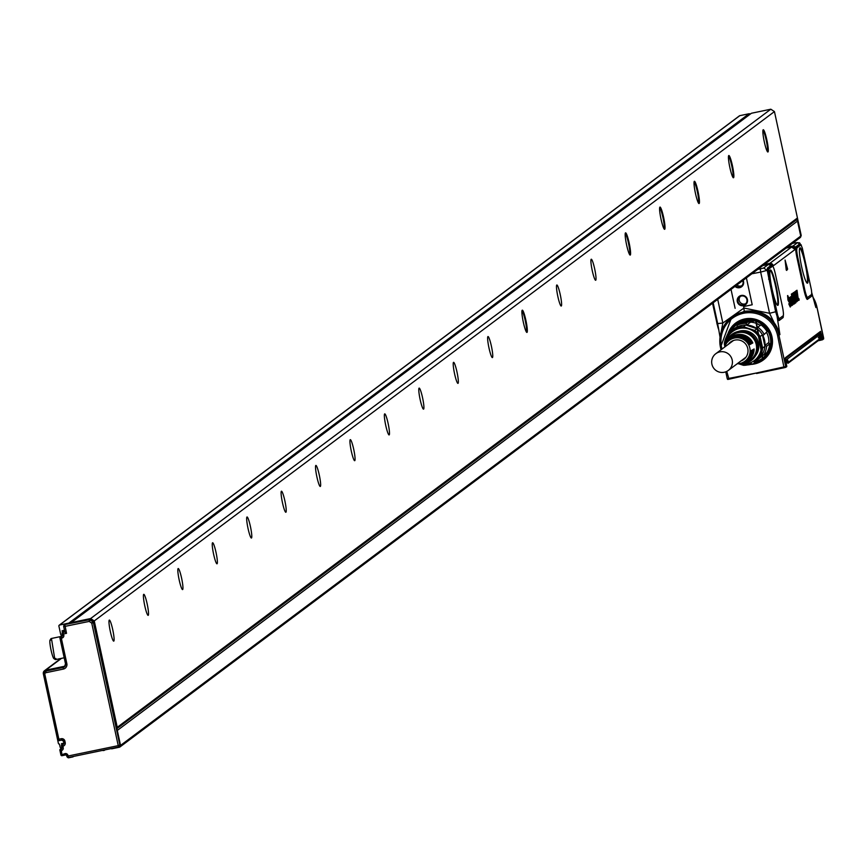 <?xml version="1.0" encoding="UTF-8"?>
<svg xmlns="http://www.w3.org/2000/svg" width="867" height="867" viewBox="0 0 867 867"><rect width="100%" height="100%" fill="white"/><g stroke="black" fill="none" stroke-linecap="round" stroke-linejoin="round"><path stroke-width="1.3" d="M762.971 358.288A21.502 21.285 -126.8 0 0 763.014 358.244A21.502 21.285 -126.8 0 0 756.165 320.541A21.502 21.285 -126.8 0 0 737.199 323.868M737.091 323.944L756.078 320.606L762.862 358.364M736.842 324.139A21.502 21.285 53.2 0 1 770.785 337.664A21.502 21.285 53.2 0 1 762.657 358.515A21.502 21.285 53.2 0 1 762.613 358.559M725.766 371.824L727.218 378.586L728.28 378.435L728.237 379.378L756.403 373.016L728.789 378.413L729.006 379.226M756.403 373.016L783.876 366.936L784.104 367.749L756.523 373.504M785.903 366.73L786.77 366.6L785.903 367.25A1.225 1.214 -126.8 0 0 785.903 366.73L784.342 366.752L784.906 367.575L784.104 367.749M730.599 331.573A21.502 21.285 53.2 0 1 755.71 320.877L762.57 358.58L756.566 361.723M783.876 366.936L777.612 335.616L778.945 335.258L785.675 366.394A1.225 1.04 156.3 0 1 785.036 367.543L785.903 367.25M728.237 379.378L728.128 379.399A1.225 1.04 -23.7 0 1 727.294 378.825L727.294 378.825A1.225 1.04 -23.7 0 1 727.229 378.597M811.664 292.71L814.915 304.003M772.996 266.581L773.516 267.621A9.255 1.181 -101.8 0 1 775.466 274.471L782.272 305.932A9.255 1.181 -101.8 0 1 783.291 315.599A11.098 1.409 -101.8 0 1 782.977 317.669L779.195 320.497A11.098 1.409 -101.8 0 1 777.07 316.314L779.91 334.543C774.318 317.073 762.429 309.324 744.265 311.307L732.127 316.921M785.079 260.046L786.239 270.016L785.079 260.046L787.626 269.117L786.683 270.406L786.239 270.016L786.683 270.406M797.705 299.223L795.949 290.868L797.022 290.261L798.204 298.866L798.821 298.476L799.179 300.145L798.279 300.405L796.285 291.225L797.011 290.261M796.209 297.175L795.516 291.485L797.304 299.538L797.846 299.202L798.171 300.491L797.369 301.087L795.212 291.518M797.066 301.456L796.545 299.505L796.155 301.846L794.757 291.951L797.25 301.022L796.871 301.749L796.285 299.7M795.375 298.996L794.454 291.995M795.169 301.781L793.543 294.26L793.641 292.602L794.616 294.78L794.616 295.69L793.999 294.325L793.955 295.257L795.093 300.491L795.321 298.931L795.678 299.657L795.841 302.854L794.876 301.857L794.79 303.634L792.492 295.029L792.568 293.404L793.067 293.978L793.608 296.113L792.926 295.062L792.937 296.167L795.516 302.951M793.804 297.684L793.522 296.221M793.272 294.596L793.338 292.634L794.205 293.425M794.519 295.495L793.706 294.412M795.093 300.491L795.332 299.213M793.37 296.059L792.839 295.376M794.79 303.634L793.381 301.033L793.738 300.285M794.508 301.413L794.4 301.954M794.205 301.456L792.189 295.073L792.265 293.436L793.067 293.978M791.647 296.579L793.056 304.187L791.365 294.043L793.522 302.225A6.145 0.78 78.2 0 0 793.533 302.28L793.771 303.222M793.76 303.201L794.074 304.024A6.145 0.78 -101.8 0 1 793.999 304.133L791.961 297.067M791.333 297.706L791.159 296.557M792.2 305.357L791.614 300.383A6.145 0.78 -101.8 0 1 791.614 300.372L790.834 296.774L790.401 298.183M791.972 305.195L792.297 304.046M791.116 301.207L790.693 297.836M790.476 296.828L792.871 304.816A6.145 0.78 78.2 0 0 792.871 304.816L792.557 303.883M789.024 298.877L789.729 297.435M789.306 298.324L789.924 298.812L789.956 297.414L790.682 299.267L791.625 305.542L790.162 299.494A6.145 0.78 -101.8 0 1 790.162 299.516L791.365 305.867L789.599 299.906A6.145 0.78 -101.8 0 1 789.609 299.939L789.978 301.944A6.145 0.78 78.2 0 0 790 302.041L789.306 298.833M791.246 305.542L789.609 298.952M789.393 301.337L788.764 298.183M788.71 298.281L787.951 296.449L788.168 299.093L790.401 305.953L790.249 307.037L789.111 304.219L790.075 306.149L789.913 303.667A30.713 3.901 -101.8 0 1 789.902 303.634L787.973 298.822L787.767 295.571L788.807 298.118L788.526 298.66L787.669 296.547M788.764 303.84L790.249 307.037M789.913 303.667L790.075 306.149M789.902 303.634L787.995 300.188L787.561 295.593M720.065 337.068L717.475 322.676L716.879 322.73L712.641 303.157M731.13 331.172A21.187 20.981 53.2 0 1 770.687 340.666A21.187 20.981 53.2 0 1 757.357 361.127M823.596 339.019L823.65 338.184A1.225 1.225 0 0 0 823.617 337.978L823.574 339.04A1.225 1.214 -126.8 0 0 823.574 338.52L822.317 339.517L820.583 331.357L785.394 357.713L785.697 361.095L785.209 358.645M823.108 339.03L823.607 337.989L823.574 339.04L821.667 339.669L822.317 339.821M821.623 334.196L822.696 339.691M814.536 302.973L815.923 307.568L816.877 306.831M796.925 247.951L800.718 245.123L799.873 244.57L801.227 245.459L802.289 247.984L811.393 289.806A9.255 1.181 -101.8 0 1 811.523 294.466A9.255 1.181 -101.8 0 1 811.414 294.607L807.632 297.446A9.255 1.181 -101.8 0 1 804.641 289.188L797.835 257.716A9.255 1.181 -101.8 0 1 796.697 250.27L796.925 247.951L795.592 246.997L795.613 247.843A3.067 3.045 -123 0 0 792.438 246.434L791.538 247.073L795.115 249.458L795.657 249.057A3.067 2.298 176.5 0 0 796.697 250.27M811.209 296.525A3.067 3.045 53.2 0 1 811.414 294.607L811.523 294.466A11.098 1.409 -101.8 0 1 811.209 296.525L807.415 299.364A11.098 1.409 -101.8 0 1 803.839 289.459L797.033 257.998A11.098 1.409 -101.8 0 1 795.657 249.057L795.613 247.843L796.6 248.612L796.09 247.398L799.873 244.57L801.227 245.459M772.746 266.299A3.067 2.514 -22.3 0 1 772.746 266.223L768.845 264.099L763.415 265.139L768.823 264.121L791.538 247.073L786.185 248.081M782.977 317.669A3.067 3.045 53.2 0 1 783.194 315.74L783.291 315.599A9.255 1.181 -101.8 0 1 783.194 315.74L779.4 318.579A9.255 1.181 -101.8 0 1 777.634 315.079L769.192 276.725L768.704 269.084L767.371 268.141L771.045 265.378L768.303 264.533L762.83 265.573M768.465 271.447L767.436 270.244L760.662 272.097L769.571 313.301L775.672 311.762L777.07 316.314A3.067 1.799 162.9 0 1 777.634 315.079M721.008 332.646L722.84 323.033L743.962 308.056L769.571 313.301L779.91 334.543L778.945 335.258A30.096 29.803 53.2 0 0 731.683 317.257L732.604 316.563M793.977 304.144L791.398 294.021M793.533 302.28L793.543 303.331M791.799 305.119L790.173 298.53M746.389 277.884L752.198 304.761L743.637 306.56L744.265 311.307M717.713 299.353L722.84 323.033L717.063 323.662L712.544 303.222M718.819 329.828A9.255 1.181 -101.8 0 1 717.984 327.509A3.067 1.799 162.9 0 1 718.472 327.975M766.634 332.516A19.345 19.161 53.2 0 1 768.812 343.126M763.556 354.841A19.345 19.161 53.2 0 1 761.248 356.89L757.39 359.772A19.345 19.161 53.2 0 1 754.604 361.506L761.963 354.874A19.345 19.161 53.2 0 1 757.39 359.772M749.933 322.123A19.345 19.161 53.2 0 1 760.153 325.353M819.358 334.597L820.269 332.549L785.35 358.7M820.269 332.549L819.651 333.567M818.101 340.764L820.767 340.211L819.835 336.721M818.86 340.189L821.374 339.517L821.396 340.059M801.184 244.873L801.357 245.664M799.396 250.736A18.088 2.298 -101.8 0 1 799.927 247.832A18.088 2.298 -101.8 0 1 804.771 259.764A18.088 2.298 -101.8 0 1 808.044 280.258A18.088 2.298 -101.8 0 1 807.307 283.206A18.088 2.298 -101.8 0 1 802.484 270.439A18.088 2.298 -101.8 0 1 799.396 250.736M795.592 246.997L792.958 246.076L786.976 247.485M768.704 269.084L772.486 266.256L771.153 265.302L772.909 266.505M778.436 302.431A18.088 2.298 -101.8 0 1 777.699 305.379A18.088 2.298 -101.8 0 1 772.876 292.613A18.088 2.298 -101.8 0 1 769.798 272.899A18.088 2.298 -101.8 0 1 770.329 269.995A18.088 2.298 -101.8 0 1 775.163 281.927A18.088 2.298 -101.8 0 1 778.436 302.431M776.865 312.25L769.192 276.725M776.518 311.275L775.672 311.762L775.401 310.614L767.631 272.336A3.067 1.712 173.2 0 0 768.628 273.181M795.787 298.042L795.191 294.444L795.787 298.042M791.918 300.99L791.744 301.478A6.145 0.78 78.2 0 0 791.744 301.478L791.831 303.168A6.145 0.78 78.2 0 0 791.831 303.168L792.286 304.295L792.135 301.944A6.145 0.78 78.2 0 1 792.124 301.9L791.647 301.163M792.265 304.306L791.734 301.521M752.198 304.761L743.637 306.56M735.108 308.327L731.022 289.394M717.984 327.509L717.063 323.662M717.215 324.67L716.771 322.741M724.845 346.627L724.324 344.004A19.345 19.161 53.2 0 1 726.817 336.233L735.487 328.409A19.345 19.161 53.2 0 1 743.463 326.751L754.626 330.446A19.345 19.161 53.2 0 1 760.11 336.548L762.602 348.057L764.932 346.312L764.997 345.391L766.634 346.226L769.733 343.906L768.444 342.812L764.997 345.391A19.345 19.161 53.2 0 0 762.884 335.616L767.1 331.714A20.884 20.678 -126.8 0 0 761.009 324.941L756.197 328.17L761.009 324.941M726.459 336.873A20.884 20.678 53.2 0 1 728.052 333.481L729.624 333.708A19.345 19.161 53.2 0 1 736.993 327.065L737.817 326.664A19.345 19.161 53.2 0 1 756.197 328.17A19.345 19.161 -126.8 0 1 756.956 328.701L745.793 325.006L743.463 326.751M820.225 332.581L821.179 334.359L820.301 334.619L821.667 339.669A0.921 0.564 76.6 0 1 821.688 339.983M799.873 244.57L800.989 245.133A3.067 2.503 -22.2 0 0 800.989 245.166L797.629 242.576L795.028 242.879L799.547 242.771L801.444 245.816M796.643 248.731L792.416 246.456L786.998 247.474M772.822 266.418L771.998 265.519A3.067 3.034 49.5 0 0 768.823 264.121L763.643 268.022L767.219 270.417L767.631 272.336A11.098 1.409 -101.8 0 1 767.436 270.244L767.371 268.141M768.455 269.995L767.859 268.542L771.543 265.779L771.153 265.302M734.999 286.413A5.224 5.169 -126.8 0 0 743.127 280.323M737.286 301.608A5.224 5.169 -126.8 0 0 743.463 305.65A5.224 5.169 -126.8 0 0 747.43 299.494A5.224 5.169 -126.8 0 0 738.868 296.666A5.224 5.169 -126.8 0 0 737.286 301.608M736.993 327.065L737.243 325.19L740.342 322.871A20.884 20.678 -126.8 0 1 749.186 321.028L750.161 322.459L746.715 325.038L746.086 323.348L749.186 321.028M753.77 361.907L762.451 354.083A19.345 19.161 53.2 0 0 764.932 346.312L762.44 334.803A19.345 19.161 -126.8 0 1 762.884 335.616L767.1 331.714M761.963 354.874L763.881 354.841L766.981 352.522A20.884 20.678 -126.8 0 0 769.733 343.906M754.604 361.506L754.691 363.121L757.791 360.802L758.04 358.938M731.596 331.151L728.052 333.481M785.502 359.968L786.206 359.697L784.581 358.667M820.084 334.445L786.25 359.881L820.03 334.261M735.574 285.98A4.606 4.563 -126.8 0 0 742.705 280.648M737.958 301.434A4.606 4.563 -126.8 0 0 745.187 304.187A4.606 4.563 -126.8 0 0 746.899 299.57A4.606 4.563 -126.8 0 0 739.345 297.078A4.606 4.563 -126.8 0 0 737.958 301.434M737.243 325.19A20.884 20.678 53.2 0 1 746.086 323.348M735.487 328.409L737.817 326.664M757.91 327.26A20.884 20.678 53.2 0 1 764 334.033M754.626 330.446L756.956 328.701A19.345 19.161 53.2 0 1 762.44 334.803L760.11 336.548M766.634 346.226A20.884 20.678 53.2 0 1 763.881 354.841M754.691 363.121A20.884 20.678 53.2 0 1 747.462 364.931M738.37 363.696L743.463 365.31A19.345 19.161 53.2 0 0 751.44 363.652M786.055 362.016L787.258 361.106A1.073 1.062 53.2 0 0 787.669 360.054L786.456 360.965L786.25 359.881L785.535 360.163M736.874 285.005A4.606 4.563 -126.8 0 0 741.914 285.655M740.364 296.384A4.606 4.563 -126.8 0 0 745.793 303.634M725.397 345.207A18.12 17.947 53.2 0 1 748.47 328.821A18.12 17.947 53.2 0 1 760.662 351.352A18.12 17.947 53.2 0 1 739.161 363.609M762.602 348.057A19.345 19.161 53.2 0 1 760.121 355.828M785.632 362.2L786.456 360.965L785.74 361.257M820.29 335.54L818.275 337.762M738.088 331.53A15.508 15.357 53.2 0 1 755.872 355.275M787.258 361.106A1.073 1.062 53.2 0 1 786.846 361.301L786.651 362.33L788.309 361.853L786.542 362.124M819.098 336.515L819.228 339.17L788.439 362.222L788.038 363.273L786.586 362.341M819.228 339.17A1.073 1.062 53.2 0 1 818.405 340.406M819.293 337.122L819.543 338.293A9.212 0.542 167.8 0 1 819.261 338.509A9.212 0.542 167.8 0 1 819.196 338.531L818.827 340.222L788.038 363.273M786.456 361.712L786.705 362.883A9.212 0.542 167.8 0 1 786.412 363.1A9.212 0.542 167.8 0 1 786.163 363.197L786.412 363.1M725.712 344.567A16.278 16.115 53.2 0 1 746.227 331.866A16.278 16.115 53.2 0 1 739.876 363.479M726.698 342.617A14.468 14.327 53.2 0 1 726.882 342.227L727.684 340.644A15.357 15.205 53.2 0 1 756.566 348.523A15.357 15.205 53.2 0 1 744.2 362.688L742.445 363.013A14.468 14.327 53.2 0 1 742.022 363.089M724.725 347.017A13.048 12.929 53.2 0 1 750.139 351.482A13.048 12.929 53.2 0 1 737.243 363.739M725.777 344.437A13.438 13.308 53.2 0 1 749.933 344.578L750.464 344.275L749.847 344.405M726.037 343.917A13.634 13.493 53.2 0 1 750.464 344.275M726.221 343.538A13.861 13.72 53.2 0 1 751.115 343.917L751.646 343.625L751.028 343.744M726.318 343.375A14.056 13.915 53.2 0 1 751.646 343.625M726.611 342.779A14.284 14.143 53.2 0 1 752.285 343.267L752.827 342.964L752.209 343.094M726.882 342.227A14.468 14.327 53.2 0 1 752.827 342.964M740.581 363.349A13.634 13.493 53.2 0 0 751.765 350.268L751.223 350.571A13.438 13.308 53.2 0 1 740.006 363.457M741.187 363.24A14.056 13.915 53.2 0 0 752.946 349.618L752.404 349.91A13.861 13.72 53.2 0 1 741.003 363.273M742.445 363.013A14.468 14.327 53.2 0 0 754.117 348.957L753.586 349.26A14.284 14.143 53.2 0 1 741.838 363.121M744.58 358.743A10.903 10.794 53.2 0 1 742.748 359.61M742.412 359.87A10.903 10.794 -126.8 0 0 744.428 358.884M744.233 359.057A10.903 10.794 53.2 0 1 742 360.173M741.653 360.434A10.903 10.794 -126.8 0 0 744.059 359.198M728.443 344.232A10.903 10.794 53.2 0 1 747.842 348.881A10.903 10.794 53.2 0 1 740.96 360.954M731 341.75A10.903 10.794 -126.8 0 0 729.136 343.722M729.472 343.462A10.903 10.794 53.2 0 1 731.184 341.631M731.401 341.49A10.903 10.794 -126.8 0 0 729.895 343.148M730.231 342.898A10.903 10.794 53.2 0 1 731.585 341.381M731.813 341.251A10.903 10.794 -126.8 0 0 730.643 342.584M730.989 342.324A10.903 10.794 53.2 0 1 731.997 341.143M744.926 358.407A10.903 10.794 53.2 0 1 743.507 359.046M743.171 359.306A10.903 10.794 -126.8 0 0 744.775 358.559M711.905 364.183A10.447 10.339 -126.8 0 0 728.302 370.437A10.447 10.339 -126.8 0 0 732.182 359.957A10.447 10.339 -126.8 0 0 715.784 353.714A10.447 10.339 -126.8 0 0 711.905 364.183M797.477 218.235L801.13 235.076A1.539 1.539 0 0 1 800.772 236.431A1.539 1.517 -126.8 0 0 801.119 235.087L800.609 235.477L797.109 219.297M739.8 115.669L59.606 625.02A0.921 0.91 -126.8 0 0 59.249 625.183L739.443 115.831A0.921 0.91 -126.8 0 1 739.8 115.669L749.045 113.75A0.921 0.91 53.2 0 1 750.02 114.173M59.606 625.02L68.851 623.091A0.921 0.91 53.2 0 1 69.826 623.514L65.404 624.435A1.539 1.517 -126.8 0 0 64.57 624.923M119.559 746.52A1.539 1.517 -126.8 0 0 120.415 744.818L93.918 622.278A1.539 1.517 -126.8 0 0 93.257 621.303L90.688 619.623A1.539 1.517 -126.8 0 0 89.539 619.406L69.826 623.514M59.249 625.183A0.921 0.91 -126.8 0 0 58.902 626.104L60.657 634.189A1.539 1.517 -126.8 0 0 62.478 635.381M62.727 632.476L64.657 631.035M62.662 632.455A1.539 1.517 -126.8 0 0 62.446 632.39L62.088 630.764L64.483 630.266M64.602 630.775L62.446 632.39M62.391 635.977L61.785 636.432A0.921 0.91 -126.8 0 0 62.489 635.37L62.099 633.549L62.478 635.348L63.8 635.164L63.54 633.961L62.099 633.549A0.921 0.91 53.2 0 1 62.792 632.455L64.657 631.057M67.702 757.368A0.921 0.91 -126.8 0 0 68.677 757.791L72.85 756.924A0.921 0.91 -126.8 0 0 73.467 756.447L73.489 756.447M63.724 626.657L64.884 632.021L66.521 633.343L63.54 633.961L62.792 632.455L64.884 632.021L63.714 626.635A1.539 1.517 -126.8 0 1 64.288 625.096A1.539 1.539 0 0 0 63.703 626.646L89.171 621.422L91.739 623.102L118.237 745.642L66.802 756.273A1.539 1.517 -126.8 0 0 68.601 757.455L118.703 747.018A1.539 1.517 -126.8 0 0 119.895 745.208L93.398 622.658L93.918 622.278M63.8 743.713L63.334 743.81A0.921 0.91 -126.8 0 0 62.727 744.265M62.283 635.403L60.592 636.681L61.785 636.432L61.936 638.058L61.34 638.177L66.846 663.656L65.513 663.851A3.067 3.045 53.2 0 1 64.386 666.918L65.513 663.851L59.899 637.809L61.34 638.177L60.592 636.681A0.921 0.91 -126.8 0 0 59.888 637.765L60.3 636.79M61.34 750.605A2.46 2.428 -126.8 0 0 63.204 747.712L62.879 746.216L61.427 745.793L61.871 747.907A0.921 0.91 53.2 0 1 61.189 748.98L62.012 755.699L65.578 754.962L65.101 753.586L60.928 754.984A0.921 0.91 -126.8 0 0 61.991 755.699L60.918 754.994L59.888 750.193L61.34 750.605L60.592 749.11A0.921 0.91 -126.8 0 0 59.888 750.193M61.882 748.243A1.539 1.517 53.2 0 1 60.116 747.04L59.465 744.049A0.921 0.91 -126.8 0 1 58.382 743.333L56.463 734.479A0.769 0.759 -126.8 0 1 56.453 734.349M61.427 745.793A0.921 0.91 53.2 0 1 62.131 744.71L62.879 746.216A3.067 3.045 -126.8 0 0 65.209 742.596L64.895 741.101A3.067 3.045 -126.8 0 0 61.264 738.727L58.869 739.215L44.878 674.493A1.539 1.517 -126.8 0 1 46.049 672.684L45.897 671.058L63.193 667.449L63.345 669.075A4.606 4.563 -126.8 0 0 66.846 663.656M61.514 658.346L45.68 670.191L65.101 666.149M63.324 744.319L63.887 742.791A1.539 1.517 53.2 0 1 62.727 744.59L63.248 744.2A1.539 1.517 -126.8 0 0 63.562 744.103M64.386 666.918A3.067 3.045 53.2 0 1 63.193 667.449L46.406 670.668A3.067 3.045 -126.8 0 0 44.965 671.416M63.703 667.07A3.067 3.045 -126.8 0 0 64.635 666.701M63.92 743.117L61.557 743.615L61.828 744.84M45.68 670.191A3.067 3.045 -126.8 0 0 43.35 673.811L44.163 677.571A0.769 0.759 -126.8 0 0 44.195 677.691M48.671 698.39A0.769 0.759 -126.8 0 0 48.693 698.52L49.343 701.544A0.769 0.759 -126.8 0 0 49.386 701.663M51.272 710.376A0.769 0.759 -126.8 0 0 51.283 710.507L51.933 713.53A0.769 0.759 -126.8 0 0 51.977 713.649M53.862 722.363A0.769 0.759 -126.8 0 0 53.873 722.493L54.534 725.516A0.769 0.759 -126.8 0 0 54.567 725.636M46.081 686.404A0.769 0.759 -126.8 0 0 46.103 686.534L46.753 689.558A0.769 0.759 -126.8 0 0 46.796 689.677M63.67 655.3L60.387 640.117M55.867 658.465A10.751 1.366 -101.8 0 1 55.51 659.592A10.751 1.366 -101.8 0 1 55.315 659.538A10.751 1.366 -101.8 0 1 55.13 659.375A10.751 1.366 -101.8 0 1 54.729 658.703L51.489 638.773M50.503 640.193A9.526 1.214 78.2 0 0 50.048 640.106A9.526 1.214 78.2 0 0 50.654 648.115A9.526 1.214 78.2 0 0 53.375 657.858A9.526 1.214 78.2 0 0 53.732 658.443A9.526 1.214 78.2 0 0 53.895 658.595A9.526 1.214 78.2 0 0 54.036 658.638M104.809 749.912A0.921 0.91 53.2 0 1 104.192 750.389L103.563 750.519A1.539 1.517 53.2 0 1 102.566 750.389M796.339 219.915A1.539 1.517 53.2 0 1 797.499 221.096L117.305 730.437L120.546 745.414A1.539 1.517 53.2 0 1 119.375 747.224L111.897 748.785A0.921 0.91 53.2 0 1 111.128 748.6M70.769 623.319L71.235 622.593L90.623 618.55L94.254 620.935L117.251 727.315A1.539 1.517 53.2 0 1 116.915 728.638L796.871 219.514A1.539 1.517 53.2 0 1 796.274 219.774M71.235 622.593L751.429 113.252L770.817 109.209L774.448 111.583L797.445 217.975A1.539 1.517 53.2 0 1 796.871 219.514M797.499 221.096L800.74 236.073A1.539 1.517 53.2 0 1 799.569 237.883M90.623 618.55L770.817 109.209M94.254 620.935L774.448 111.583M524.589 315.144A11.369 1.441 -101.8 0 1 527.06 327.054A11.369 1.441 -101.8 0 1 526.735 332.364A11.369 1.441 -101.8 0 1 525.911 331.064A11.369 1.441 -101.8 0 1 524.643 327.444A11.369 1.441 -101.8 0 1 522.14 310.299A11.369 1.441 -101.8 0 1 523.321 311.524A11.369 1.441 -101.8 0 1 524.589 315.144M627.914 250.119A11.369 1.441 -101.8 0 1 625.4 232.974A11.369 1.441 -101.8 0 1 626.852 234.827A11.369 1.441 -101.8 0 1 627.849 237.818A11.369 1.441 -101.8 0 1 630.32 249.718A11.369 1.441 -101.8 0 1 630.006 255.039A11.369 1.441 -101.8 0 1 627.914 250.119M662.28 212.036A11.369 1.441 -101.8 0 1 664.751 223.946A11.369 1.441 -101.8 0 1 664.425 229.256A11.369 1.441 -101.8 0 1 663.602 227.967A11.369 1.441 -101.8 0 1 662.334 224.347A11.369 1.441 -101.8 0 1 659.83 207.191A11.369 1.441 -101.8 0 1 661.012 208.416A11.369 1.441 -101.8 0 1 662.28 212.036M696.7 186.264A11.369 1.441 -101.8 0 1 699.17 198.164A11.369 1.441 -101.8 0 1 698.845 203.485A11.369 1.441 -101.8 0 1 698.022 202.184A11.369 1.441 -101.8 0 1 696.765 198.565A11.369 1.441 -101.8 0 1 694.25 181.42A11.369 1.441 -101.8 0 1 695.432 182.644A11.369 1.441 -101.8 0 1 696.7 186.264M731.119 160.482A11.369 1.441 -101.8 0 1 733.59 172.392A11.369 1.441 -101.8 0 1 733.265 177.702A11.369 1.441 -101.8 0 1 732.452 176.413A11.369 1.441 -101.8 0 1 731.184 172.793A11.369 1.441 -101.8 0 1 728.67 155.637A11.369 1.441 -101.8 0 1 729.851 156.862A11.369 1.441 -101.8 0 1 731.119 160.482M765.539 134.71A11.369 1.441 -101.8 0 1 768.021 146.621A11.369 1.441 -101.8 0 1 767.696 151.931A11.369 1.441 -101.8 0 1 766.872 150.63A11.369 1.441 -101.8 0 1 765.604 147.011A11.369 1.441 -101.8 0 1 763.101 129.866A11.369 1.441 -101.8 0 1 764.282 131.09A11.369 1.441 -101.8 0 1 765.539 134.71M593.494 275.565A10.751 1.366 -101.8 0 1 591.229 264.89A10.751 1.366 -101.8 0 1 591.272 259.222A10.751 1.366 -101.8 0 1 593.429 263.926A10.751 1.366 -101.8 0 1 595.694 274.601A10.751 1.366 -101.8 0 1 595.651 280.269A10.751 1.366 -101.8 0 1 593.494 275.565M559.063 301.337A10.751 1.366 -101.8 0 1 556.809 290.662A10.751 1.366 -101.8 0 1 556.842 284.994A10.751 1.366 -101.8 0 1 559.009 289.697A10.751 1.366 -101.8 0 1 561.274 300.372A10.751 1.366 -101.8 0 1 561.231 306.04A10.751 1.366 -101.8 0 1 559.063 301.337M490.223 352.891A10.751 1.366 -101.8 0 1 487.958 342.216A10.751 1.366 -101.8 0 1 488.002 336.548A10.751 1.366 -101.8 0 1 490.158 341.251A10.751 1.366 -101.8 0 1 492.423 351.926A10.751 1.366 -101.8 0 1 492.38 357.594A10.751 1.366 -101.8 0 1 490.223 352.891M455.804 378.673A10.751 1.366 -101.8 0 1 453.539 367.998A10.751 1.366 -101.8 0 1 453.582 362.33A10.751 1.366 -101.8 0 1 455.739 367.034A10.751 1.366 -101.8 0 1 458.004 377.709A10.751 1.366 -101.8 0 1 457.96 383.377A10.751 1.366 -101.8 0 1 455.804 378.673M421.373 404.445A10.751 1.366 -101.8 0 1 419.119 393.77A10.751 1.366 -101.8 0 1 419.151 388.102A10.751 1.366 -101.8 0 1 421.319 392.805A10.751 1.366 -101.8 0 1 423.584 403.48A10.751 1.366 -101.8 0 1 423.54 409.148A10.751 1.366 -101.8 0 1 421.373 404.445M386.953 430.227A10.751 1.366 -101.8 0 1 384.688 419.552A10.751 1.366 -101.8 0 1 384.731 413.873A10.751 1.366 -101.8 0 1 386.899 418.577A10.751 1.366 -101.8 0 1 389.153 429.252A10.751 1.366 -101.8 0 1 389.12 434.931A10.751 1.366 -101.8 0 1 386.953 430.227M352.533 455.999A10.751 1.366 -101.8 0 1 350.268 445.324A10.751 1.366 -101.8 0 1 350.311 439.656A10.751 1.366 -101.8 0 1 352.468 444.359A10.751 1.366 -101.8 0 1 354.733 455.034A10.751 1.366 -101.8 0 1 354.69 460.702A10.751 1.366 -101.8 0 1 352.533 455.999M318.113 481.77A10.751 1.366 -101.8 0 1 315.848 471.095A10.751 1.366 -101.8 0 1 315.891 465.427A10.751 1.366 -101.8 0 1 318.048 470.131A10.751 1.366 -101.8 0 1 320.313 480.806A10.751 1.366 -101.8 0 1 320.27 486.474A10.751 1.366 -101.8 0 1 318.113 481.77M283.682 507.553A10.751 1.366 -101.8 0 1 281.428 496.878A10.751 1.366 -101.8 0 1 281.461 491.21A10.751 1.366 -101.8 0 1 283.628 495.913A10.751 1.366 -101.8 0 1 285.893 506.588A10.751 1.366 -101.8 0 1 285.85 512.256A10.751 1.366 -101.8 0 1 283.682 507.553M249.262 533.324A10.751 1.366 -101.8 0 1 246.997 522.649A10.751 1.366 -101.8 0 1 247.041 516.981A10.751 1.366 -101.8 0 1 249.208 521.685A10.751 1.366 -101.8 0 1 251.463 532.36A10.751 1.366 -101.8 0 1 251.43 538.028A10.751 1.366 -101.8 0 1 249.262 533.324M214.843 559.107A10.751 1.366 -101.8 0 1 212.578 548.432A10.751 1.366 -101.8 0 1 212.621 542.764A10.751 1.366 -101.8 0 1 214.778 547.467A10.751 1.366 -101.8 0 1 217.043 558.142A10.751 1.366 -101.8 0 1 216.999 563.81A10.751 1.366 -101.8 0 1 214.843 559.107M180.423 584.878A10.751 1.366 -101.8 0 1 178.158 574.203A10.751 1.366 -101.8 0 1 178.19 568.535A10.751 1.366 -101.8 0 1 180.358 573.239A10.751 1.366 -101.8 0 1 182.623 583.914A10.751 1.366 -101.8 0 1 182.579 589.582A10.751 1.366 -101.8 0 1 180.423 584.878M145.992 610.661A10.751 1.366 -101.8 0 1 143.738 599.986A10.751 1.366 -101.8 0 1 143.77 594.318A10.751 1.366 -101.8 0 1 145.938 599.021A10.751 1.366 -101.8 0 1 148.192 609.696A10.751 1.366 -101.8 0 1 148.159 615.364A10.751 1.366 -101.8 0 1 145.992 610.661M111.572 636.432A10.751 1.366 -101.8 0 1 109.307 625.757A10.751 1.366 -101.8 0 1 109.35 620.089A10.751 1.366 -101.8 0 1 111.507 624.793A10.751 1.366 -101.8 0 1 113.772 635.468A10.751 1.366 -101.8 0 1 113.74 641.136A10.751 1.366 -101.8 0 1 111.572 636.432M526.323 331.877A10.751 1.366 78.2 0 0 523.993 315.599A10.751 1.366 78.2 0 0 522.79 312.174A10.751 1.366 78.2 0 0 521.956 310.917M629.594 254.54A10.751 1.366 78.2 0 0 627.253 238.273A10.751 1.366 78.2 0 0 626.31 235.445A10.751 1.366 78.2 0 0 625.226 233.581M664.014 228.769A10.751 1.366 78.2 0 0 661.684 212.491A10.751 1.366 78.2 0 0 660.481 209.066A10.751 1.366 78.2 0 0 659.646 207.809M698.434 202.997A10.751 1.366 78.2 0 0 696.103 186.719A10.751 1.366 78.2 0 0 694.911 183.295A10.751 1.366 78.2 0 0 694.077 182.037M732.864 177.215A10.751 1.366 78.2 0 0 730.523 160.937A10.751 1.366 78.2 0 0 729.331 157.512A10.751 1.366 78.2 0 0 728.497 156.255M767.284 151.443A10.751 1.366 78.2 0 0 764.954 135.165A10.751 1.366 78.2 0 0 763.751 131.741A10.751 1.366 78.2 0 0 762.917 130.483M730.166 331.898A21.978 21.762 53.2 0 1 740.147 321.473M766.103 356.12A21.978 21.762 53.2 0 1 755.84 362.265M755.276 362.688A22.076 21.859 -126.8 0 0 755.894 320.324A22.076 21.859 -126.8 0 0 729.635 332.289M729.515 332.386A22.13 21.913 53.2 0 1 755.872 320.291C772.269 328.766 775.629 340.764 765.94 356.294M755.135 362.796A22.13 21.913 -126.8 0 0 755.872 320.291L739.941 321.57M754.962 362.926A22.195 21.978 -126.8 0 0 755.872 320.237A22.195 21.978 -126.8 0 0 729.375 332.484M727.944 333.676A23.062 22.835 53.2 0 1 772.464 342.888A23.062 22.835 53.2 0 1 750.952 364.411M728.789 378.413L726.752 371.39M721.94 349.108L721.55 347.288A28.871 28.589 53.2 0 1 743.496 313.28A28.871 28.589 53.2 0 1 777.612 335.616M721.55 347.288L720.488 347.439A30.096 29.803 53.2 0 1 731.683 317.257L720.488 347.45L721.008 349.802M786.759 366.091L785.697 361.095L786.781 366.589M812.91 297.121A30.096 29.803 53.2 0 1 816.877 306.853L823.574 338.52M772.779 266.321A11.098 1.409 -101.8 0 0 772.746 266.223L795.115 249.458M785.231 358.635A1.225 1.214 -126.8 0 0 785.394 357.713M785.339 358.548L820.42 332.278A1.225 1.214 -126.8 0 0 820.583 331.357M807.632 297.446A3.067 3.045 -126.8 0 0 807.415 299.364M803.839 289.459L804.641 289.188M797.033 257.998L797.835 257.716M764.347 264.435L769.701 263.416A3.067 3.045 53.2 0 1 773.288 265.801M779.4 318.579A3.067 3.045 -126.8 0 0 779.195 320.497M820.171 334.651L820.041 333.676M751.873 273.777L760.662 272.097L760.359 268.846L763.643 268.022M713.173 302.756L717.475 322.676M807.264 283.206A18.066 2.298 78.2 0 0 807.957 280.258A18.066 2.298 78.2 0 0 804.728 259.927A18.066 2.298 78.2 0 0 799.894 247.854M769.614 278.849L768.596 279.152M776.42 310.321L775.401 310.614M777.656 305.368A18.066 2.298 78.2 0 0 778.36 302.42A18.066 2.298 78.2 0 0 775.12 282.1A18.066 2.298 78.2 0 0 770.297 270.016M757.812 269.334L760.359 268.846M819.174 333.362A1.387 1.366 53.2 0 1 820.063 334.348L820.301 335.616A1.073 1.062 53.2 0 1 819.9 336.667L819.9 336.667A1.073 1.062 53.2 0 1 819.488 336.851M792.492 243.356L795.028 242.879L792.503 243.345M797.629 242.576L792.958 246.076L787.474 247.117M796.188 247.323A3.067 3.045 -126.8 0 1 795.7 246.922L799.374 244.169M807.036 283.086A17.969 2.287 -101.8 0 0 807.48 280.269A17.969 2.287 78.2 0 0 804.511 261.086A17.969 2.287 78.2 0 0 799.742 248.049M770.134 270.222A17.969 2.287 78.2 0 1 774.903 283.249A17.969 2.287 78.2 0 1 777.872 302.442A17.969 2.287 -101.8 0 1 777.439 305.249M787.669 360.054L788.266 361.647M68.851 623.091L749.045 113.75M750.789 113.729L749.814 113.935L750.789 113.729M120.415 744.818L118.237 745.642L118.714 747.018L68.612 757.455L67.994 755.482A2.46 2.428 -126.8 0 0 65.101 753.586M93.257 621.303L91.739 623.102L93.398 622.658A1.539 1.517 -126.8 0 0 92.736 621.693L90.168 620.013L90.688 619.623M89.539 619.406L89.171 621.422L90.168 620.013A1.539 1.517 -126.8 0 0 89.019 619.797L65.404 624.435M66.521 633.343L64.884 624.825A1.539 1.517 -126.8 0 0 64.288 625.096L64.808 624.706M66.683 755.688L66.802 756.273A1.539 1.539 0 0 0 68.612 757.455M62.478 635.348L62.142 636.27M63.8 635.164A2.46 2.428 53.2 0 1 61.936 638.058M63.345 669.075L46.049 672.684M66.802 756.273L66.683 755.666A0.921 0.91 -126.8 0 0 65.589 754.951L62.001 755.699M65.578 754.962L67.994 755.482M61.546 748.817L61.871 747.907L63.204 747.712M63.334 743.81L62.131 744.71L62.727 744.59L62.879 746.216M63.887 742.791L63.562 741.296L61.752 740.093A1.539 1.517 53.2 0 1 63.573 741.285L63.898 742.781L65.209 742.596M63.562 741.296L64.895 741.101M61.741 740.093L59.357 740.591L61.73 740.093L61.264 738.727M43.556 674.678A3.067 3.045 53.2 0 1 44.705 671.589L43.545 674.689L57.547 739.421A1.539 1.539 0 0 0 59.357 740.591L58.869 739.215L57.547 739.421L43.545 674.689L44.878 674.493M45.214 671.21L44.705 671.589A3.067 3.045 53.2 0 1 45.897 671.058L46.406 670.668M61.795 748.524L60.592 749.11L61.709 748.264M59.346 740.591A1.539 1.517 53.2 0 1 57.558 739.421M797.445 217.975L117.251 727.315M800.74 236.073L120.546 745.414M736.95 324.052L755.948 320.714C773.407 330.641 775.694 343.202 762.797 358.418L762.722 358.472M727.641 379.421L727.294 378.825A1.225 1.225 0 0 1 727.218 378.586L725.755 371.824M720.997 349.813L720.488 347.45M823.617 337.978L816.887 306.842L812.899 297.078M815.283 305.217L811.653 292.439M720.043 337.285L718.299 327.087M734.197 328.799L737.048 326.664M819.044 337.306L820.345 335.572L819.239 333.318M819.261 338.509L819.044 337.035L818.697 337.566M725.603 344.784L725.95 344.091M739.638 363.522L740.396 363.392M745.934 357.226L728.302 370.437M733.417 340.514L715.784 353.714M119.841 746.357L119.321 746.747A1.539 1.539 0 0 1 118.714 747.018M801.13 235.076L797.477 218.148M62.435 632.617L64.646 630.97M62.088 633.56L62.511 632.574M62.131 635.413L60.235 636.833M60.918 754.994L60.3 749.218M61.839 744.829L61.871 747.907M65.513 663.851L59.877 637.787M61.438 748.362L60.235 749.261M61.774 744.872L62.977 743.973M44.488 670.733L60.853 658.476M64.201 657.782L55.51 659.592M60.582 636.573L51.12 638.546M53.895 658.595L55.315 659.538M50.048 640.106L50.969 638.665M800.165 237.612L119.971 746.953"/></g></svg>
